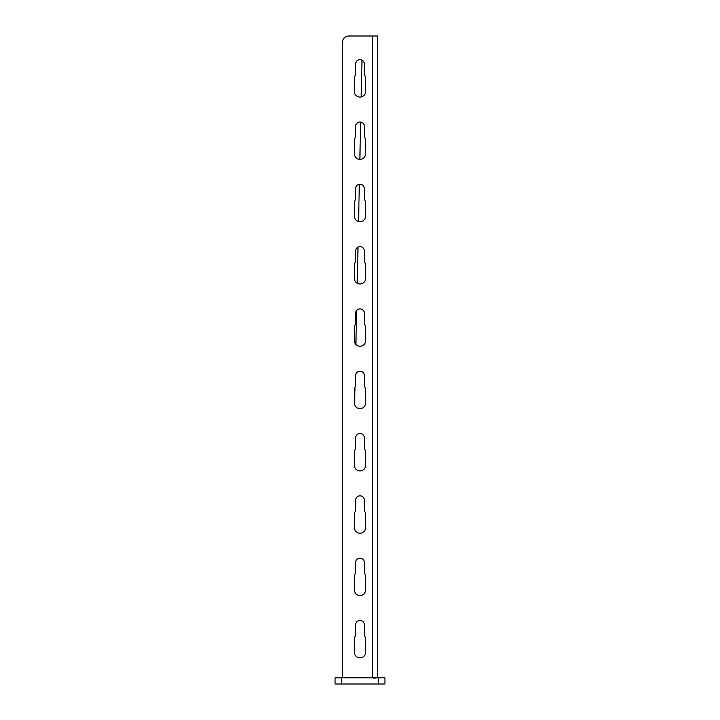 <?xml version="1.0" encoding="UTF-8"?>
<svg xmlns="http://www.w3.org/2000/svg" width="720" height="720" viewBox="0 0 720 720"><rect width="100%" height="100%" fill="white"/><g stroke="black" fill="none" stroke-linecap="round" stroke-linejoin="round"><path stroke-width="1.08" d="M373.356 678.186L377.442 677.772L377.442 36L348.786 36A6.228 6.228 0 0 0 342.558 42.228L342.558 677.772M365.607 78.372L365.607 91.458A5.607 5.607 0 0 1 360 97.065A5.607 5.607 0 0 1 354.393 91.458L354.393 78.372A5.607 5.607 0 0 1 355.635 74.844L355.635 64.035A4.365 4.365 0 0 1 360 59.679A4.365 4.365 0 0 1 364.365 64.035L364.365 74.844A5.607 5.607 0 0 1 365.607 78.372M365.607 140.679L365.607 153.765A5.607 5.607 0 0 1 360 159.372A5.607 5.607 0 0 1 354.393 153.765L354.393 140.679A5.607 5.607 0 0 1 355.635 137.151L355.635 126.342A4.365 4.365 0 0 1 360 121.986A4.365 4.365 0 0 1 364.365 126.342L364.365 137.151A5.607 5.607 0 0 1 365.607 140.679M365.607 202.986L365.607 216.072A5.607 5.607 0 0 1 360 221.679A5.607 5.607 0 0 1 354.393 216.072L354.393 202.986A5.607 5.607 0 0 1 355.635 199.458L355.635 188.658A4.365 4.365 0 0 1 360 184.293A4.365 4.365 0 0 1 364.365 188.658L364.365 199.458A5.607 5.607 0 0 1 365.607 202.986M365.607 265.293L365.607 278.379A5.607 5.607 0 0 1 360 283.986A5.607 5.607 0 0 1 354.393 278.379L354.393 265.293A5.607 5.607 0 0 1 355.635 261.765L355.635 250.965A4.365 4.365 0 0 1 360 246.6A4.365 4.365 0 0 1 364.365 250.965L364.365 261.765A5.607 5.607 0 0 1 365.607 265.293M365.607 327.6L365.607 340.686A5.607 5.607 0 0 1 360 346.293A5.607 5.607 0 0 1 354.393 340.686L354.393 327.6A5.607 5.607 0 0 1 355.635 324.072L355.635 313.272A4.365 4.365 0 0 1 360 308.907A4.365 4.365 0 0 1 364.365 313.272L364.365 324.072A5.607 5.607 0 0 1 365.607 327.6M365.607 389.907L365.607 402.993A5.607 5.607 0 0 1 360 408.6A5.607 5.607 0 0 1 354.393 402.993L354.393 389.907A5.607 5.607 0 0 1 355.635 386.379L355.635 375.579A4.365 4.365 0 0 1 360 371.214A4.365 4.365 0 0 1 364.365 375.579L364.365 386.379A5.607 5.607 0 0 1 365.607 389.907M365.607 452.214L365.607 465.3A5.607 5.607 0 0 1 360 470.907A5.607 5.607 0 0 1 354.393 465.3L354.393 452.214A5.607 5.607 0 0 1 355.635 448.695L355.635 437.886A4.365 4.365 0 0 1 360 433.521A4.365 4.365 0 0 1 364.365 437.886L364.365 448.695A5.607 5.607 0 0 1 365.607 452.214M365.607 514.521L365.607 527.607A5.607 5.607 0 0 1 360 533.214A5.607 5.607 0 0 1 354.393 527.607L354.393 514.521A5.607 5.607 0 0 1 355.635 511.002L355.635 500.193A4.365 4.365 0 0 1 360 495.828A4.365 4.365 0 0 1 364.365 500.193L364.365 511.002A5.607 5.607 0 0 1 365.607 514.521M365.607 576.828L365.607 589.914A5.607 5.607 0 0 1 360 595.521A5.607 5.607 0 0 1 354.393 589.914L354.393 576.828A5.607 5.607 0 0 1 355.635 573.309L355.635 562.5A4.365 4.365 0 0 1 360 558.135A4.365 4.365 0 0 1 364.365 562.5L364.365 573.309A5.607 5.607 0 0 1 365.607 576.828M365.607 639.135L365.607 652.221A5.607 5.607 0 0 1 360 657.828A5.607 5.607 0 0 1 354.393 652.221L354.393 639.135A5.607 5.607 0 0 1 355.635 635.616L355.635 624.807A4.365 4.365 0 0 1 360 620.442A4.365 4.365 0 0 1 364.365 624.807L364.365 635.616A5.607 5.607 0 0 1 365.607 639.135M361.206 96.93L361.989 60.156L361.188 96.93M359.865 159.372L360.666 122.04L359.856 159.363M358.542 221.481L359.334 184.347L358.533 221.481M357.984 247.095L357.21 283.239L357.993 247.086M356.625 310.5L355.905 344.511L356.643 310.491M354.987 387.396L354.618 404.577M354.996 387.369L354.627 404.604M341.307 684L335.079 684L335.079 677.772L341.307 677.772L341.307 684L384.921 684L384.921 677.772L341.307 677.772M372.465 36L372.465 677.772M378.693 677.772L378.693 684"/></g></svg>
